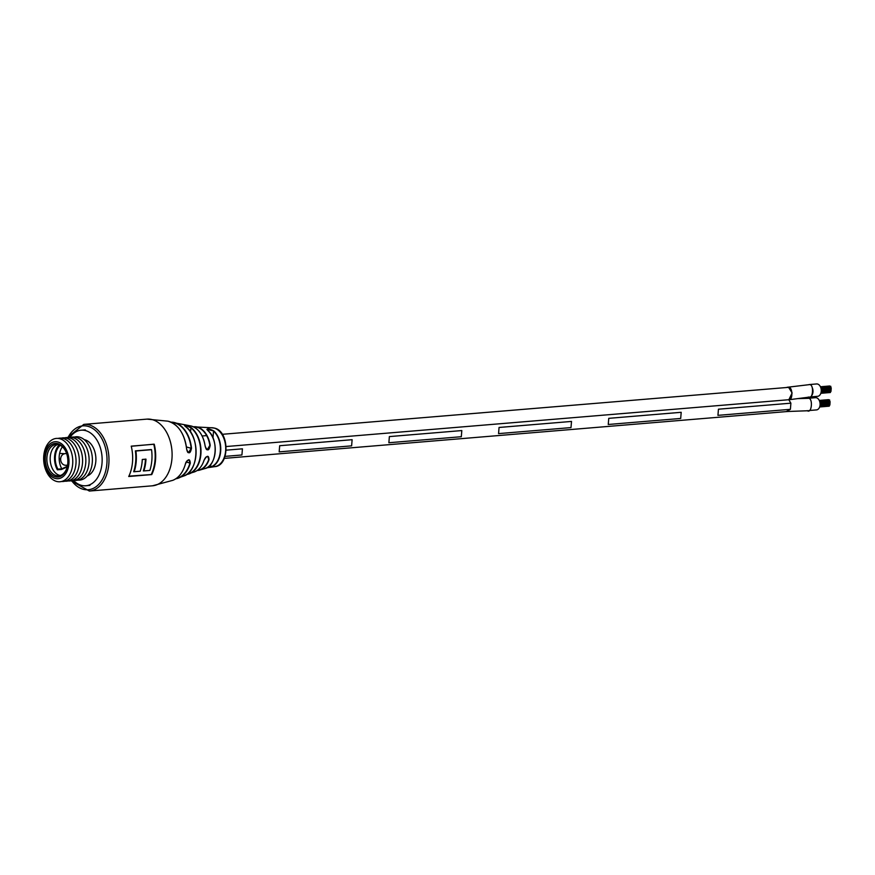 <?xml version="1.0" encoding="UTF-8"?>
<svg xmlns="http://www.w3.org/2000/svg" width="875" height="875" viewBox="0 0 875 875"><rect width="100%" height="100%" fill="white"/><g stroke="black" fill="none" stroke-linecap="round" stroke-linejoin="round"><path stroke-width="1.31" d="M207.747 430.456C206.369 428.159 208.381 428.312 213.784 430.905L206.883 429.395L207.747 430.456A20.803 13.88 -94.8 0 1 215.152 452.003A20.803 13.88 -94.8 0 1 204.706 468.617L199.872 470.05A21.941 14.634 85.2 0 1 197.116 470.52L199.872 470.05A21.941 14.634 85.2 0 0 209.016 459.681C208.698 454.956 207.014 455.219 203.962 460.491L203.962 460.37M213.784 430.905A19.895 13.267 85.2 0 1 220.653 451.402A19.895 13.267 85.2 0 1 210.809 467.173L206.664 467.852M185.434 426.475L185.478 426.497C200.255 436.297 198.986 471.45 183.859 475.967A26.786 17.872 -94.8 0 0 196.066 453.184A26.786 17.872 -94.8 0 0 185.434 426.475C183.881 424.692 185.752 425.053 191.045 427.536A24.981 16.669 85.2 0 1 200.977 452.55A24.981 16.669 85.2 0 1 189.47 473.758A24.981 16.669 85.2 0 1 187.195 474.381L186.594 474.491M209.956 467.37L214.484 466.67A19.523 13.027 -94.8 0 0 225.728 448.372A19.523 13.027 -94.8 0 0 214.222 428.083A19.523 13.027 -94.8 0 0 211.247 427.755L193.463 426.814A21.941 14.634 85.2 0 1 196.273 426.825A21.941 14.634 85.2 0 1 197.619 427.12A21.941 14.634 85.2 0 1 210.197 445.331C209.016 451.084 207.331 451.358 205.144 446.152A23.461 15.652 -94.8 0 0 191.614 426.136A23.461 15.652 -94.8 0 0 190.575 425.884L171.041 422.177A28.427 18.966 85.2 0 1 174.125 422.472A28.427 18.966 85.2 0 1 174.967 422.691A28.427 18.966 85.2 0 1 191.505 448.262C190.225 453.994 188.595 454.289 186.616 449.127L186.616 449.127A30.22 20.158 -94.8 0 0 168.984 421.444A30.22 20.158 -94.8 0 0 167.858 421.17L146.934 419.125A33.447 22.312 85.2 0 1 152.403 419.672A33.447 22.312 85.2 0 1 171.948 458.741A33.447 22.312 85.2 0 1 152.48 485.8L89.359 491.05A33.447 22.312 85.2 0 0 108.828 464.002A33.447 22.312 85.2 0 0 83.814 424.386L67.463 437.577M152.48 485.8L172.78 480.331A30.22 20.158 -94.8 0 0 185.391 463.991C188.234 458.653 189.864 458.369 190.28 463.137A28.427 18.966 85.2 0 1 178.741 478.002A28.427 18.966 85.2 0 1 175.766 478.8L183.859 475.967M176.225 478.483A28.208 18.812 -94.8 0 0 189.952 463.05L190.28 463.137M197.444 470.291A21.722 14.492 -94.8 0 0 208.688 459.594L209.016 459.681M151.298 449.717L151.298 449.553A33.447 22.312 85.2 0 1 151.32 449.717L135.658 451.019A33.622 22.422 85.2 0 1 133.952 471.658L133.678 471.734A33.447 22.312 -94.8 0 0 135.691 461.628A33.447 22.312 -94.8 0 0 135.395 450.877L151.298 449.553L135.658 451.019M135.909 451.084A33.447 22.312 85.2 0 1 136.194 461.727A33.447 22.312 85.2 0 1 134.203 471.723L140.197 471.231A33.447 22.312 -94.8 0 0 142.177 461.223A33.447 22.312 -94.8 0 0 142.286 459.462L145.972 459.156A33.447 22.312 85.2 0 1 145.852 460.917A33.447 22.312 85.2 0 1 143.872 470.925L149.855 470.422A33.447 22.312 -94.8 0 0 151.834 460.425A33.447 22.312 -94.8 0 0 151.561 449.783M131.228 446.141A33.447 22.312 85.2 0 1 132.508 462.033A33.447 22.312 85.2 0 1 128.723 476.503L151.747 474.589A33.447 22.312 -94.8 0 0 155.52 460.119A33.447 22.312 -94.8 0 0 154.241 444.227L131.228 446.141M151.747 474.589L128.767 476.427M128.898 476.142L151.55 474.534M190.575 425.884C198.275 427.941 203.142 434.689 205.188 446.152L205.188 446.152C205.833 448.711 206.5 449.914 207.211 449.75L209.858 445.386A21.722 14.492 -94.8 0 0 193.834 427M167.858 421.17C178.248 424.255 184.516 433.562 186.659 449.127C187.206 451.664 187.83 452.834 188.519 452.659L191.166 448.295L186.408 446.95M208.688 459.594L207.878 456.367L205.767 457.242M186.222 462L189.952 463.05L189.098 459.812L187.108 460.677M187.053 474.162A24.762 16.516 -94.8 0 0 200.539 454.202A24.762 16.516 -94.8 0 0 190.794 427.755L190.794 427.744C185.828 425.316 184.067 424.955 185.511 426.661M191.045 427.536L190.455 431.911M143.784 470.892L143.347 470.936A33.447 22.312 -94.8 0 0 145.359 460.819A33.447 22.312 -94.8 0 0 145.469 459.233L145.709 459.08M154 444.172L131.261 446.272M186.977 474.184L194.403 471.92A23.461 15.652 -94.8 0 0 203.962 460.491M207.834 430.533L207.802 430.478C219.155 439.195 216.705 466.627 204.706 468.617A20.803 13.88 -94.8 0 1 204.608 468.639M210.809 467.173L210.591 466.966A19.677 13.125 -94.8 0 0 220.325 451.369A19.677 13.125 -94.8 0 0 213.544 431.113L212.975 437.916M191.505 448.262L191.166 448.295A28.208 18.812 -94.8 0 0 171.566 422.417M60.462 458.948L59.161 458.839A16.166 10.784 -94.8 0 0 61.797 468.825L57.914 469.142L57.356 469.82L61.567 469.47L67.233 466.856A16.866 11.244 85.2 0 1 55.212 476.744A16.866 11.244 85.2 0 1 45.358 457.045A16.866 11.244 85.2 0 1 57.936 443.68A16.866 11.244 85.2 0 1 65.986 451.894A16.866 11.244 85.2 0 1 67.233 466.867M60.484 458.741L59.216 458.642M57.914 469.142A16.166 10.784 85.2 0 1 59.85 445.627L59.577 445.025M59.85 445.627L60.659 445.561M62.387 446.841A16.166 10.784 -94.8 0 0 59.609 453.381L64.848 453.731M61.797 468.825L67.364 466.287M59.161 458.839A16.166 10.784 85.2 0 1 59.609 453.381M57.356 469.82A17.281 11.528 85.2 0 1 59.216 444.883M67.298 466.605A15.75 10.5 85.2 0 1 58.712 475.847A15.75 10.5 85.2 0 1 56.131 475.584A15.75 10.5 85.2 0 1 46.856 459.091A15.75 10.5 85.2 0 1 56.098 444.456A15.75 10.5 85.2 0 1 58.669 444.708A15.75 10.5 85.2 0 1 66.095 452.134M57.772 444.511A15.75 10.5 -94.8 0 0 50.203 460.064A15.75 10.5 -94.8 0 0 59.445 475.311A15.75 10.5 -94.8 0 0 60.342 475.508M58.067 442.039A18.539 12.359 85.2 0 1 68.906 463.695A18.539 12.359 85.2 0 1 55.081 478.384A18.539 12.359 85.2 0 1 44.242 456.739A18.539 12.359 85.2 0 1 58.067 442.039M56.459 481.392A21.744 14.503 -94.8 0 0 72.669 464.166A21.744 14.503 -94.8 0 0 59.959 438.769A21.744 14.503 -94.8 0 0 43.75 455.995A21.744 14.503 -94.8 0 0 56.459 481.392M61.633 481.469A21.744 14.503 -94.8 0 0 76.027 462.481A21.744 14.503 -94.8 0 0 63.23 438.495A21.744 14.503 -94.8 0 0 58.056 438.419M70.066 437.292A27.88 18.594 85.2 0 1 81.167 430.194A27.88 18.594 85.2 0 1 85.728 430.653A27.88 18.594 85.2 0 1 102.156 459.834A27.88 18.594 85.2 0 1 85.794 485.756A27.88 18.594 85.2 0 1 81.233 485.297A27.88 18.594 85.2 0 1 73.675 480.594M64.903 481.195A21.744 14.503 -94.8 0 0 79.297 462.208A21.744 14.503 -94.8 0 0 66.5 438.222A21.744 14.503 -94.8 0 0 61.327 438.145M84.186 439.622A18.539 12.359 85.2 0 1 84.973 439.808A18.539 12.359 85.2 0 1 95.845 457.537A18.539 12.359 85.2 0 1 87.216 475.956M74.408 437.052A21.744 14.503 85.2 0 1 79.581 437.128A21.744 14.503 85.2 0 1 92.367 461.125A21.744 14.503 85.2 0 1 77.984 480.112M68.173 480.933A21.744 14.503 -94.8 0 0 82.567 461.934A21.744 14.503 -94.8 0 0 69.77 437.948A21.744 14.503 -94.8 0 0 64.597 437.872M71.138 437.325A21.744 14.503 85.2 0 1 76.311 437.402A21.744 14.503 85.2 0 1 89.108 461.398A21.744 14.503 85.2 0 1 74.714 480.386M71.444 480.659A21.744 14.503 -94.8 0 0 85.75 463.072A21.744 14.503 -94.8 0 0 73.041 437.675A21.744 14.503 -94.8 0 0 67.867 437.598M787.041 387.308L809.342 384.639C814.373 383.819 812.995 400.564 808.336 397.009M787.598 387.198L788.572 387.297L792.127 392.941L788.845 399.766M798.022 398.606L808.227 398.344C813.258 397.545 811.858 414.203 807.198 410.637M222.294 434.306L788.572 387.352C792.816 386.739 793.056 400.794 788.78 399.722L226.198 446.534M242.419 448.82L226.209 450.166L242.43 448.82L241.927 454.978L225.05 456.378M788.78 399.722L790.88 403.178L718.441 409.205L717.938 415.352L790.387 409.325L786.592 411.403M352.111 439.688L279.683 445.725L279.169 451.872L351.619 445.845L352.122 439.698L279.672 445.725L279.18 451.872M461.814 430.566L389.364 436.592L388.872 442.739L461.311 436.712L461.814 430.566L389.375 436.592L388.872 442.739M499.056 427.459L498.564 433.617L571.003 427.591L571.506 421.433L499.056 427.459L498.564 433.617M608.748 418.338L608.256 424.484L680.695 418.458L681.198 412.311L608.748 418.338L608.256 424.484M571.495 421.433L499.067 427.47M681.188 412.3L608.759 418.338M790.387 409.325L790.891 403.178L718.452 409.205L717.948 415.352M808.084 398.3L815.489 397.688A6.136 4.091 85.2 0 1 816.484 397.786A6.136 4.091 85.2 0 1 820.105 404.206A6.136 4.091 85.2 0 1 816.506 409.905L809.014 410.528M809.047 384.573L816.605 383.95A6.212 4.145 85.2 0 1 817.622 384.048A6.212 4.145 85.2 0 1 821.275 390.545A6.212 4.145 85.2 0 1 817.633 396.32L809.966 396.966M812.219 387.559A6.212 4.145 85.2 0 1 811.541 395.806M829.598 405.016L829.205 406.164M829.981 401.45L829.839 404.983M829.631 400.838L829.894 401.439M829.566 399.963L829.642 400.827M830.714 391.355L830.331 392.503M831.108 387.789L830.955 391.311M830.692 386.302L831.009 387.778M71.619 480.67A32.058 21.383 -94.8 0 0 93.352 488.338A32.058 21.383 -94.8 0 0 106.87 463.827A32.058 21.383 -94.8 0 0 93.286 428.816A32.058 21.383 -94.8 0 0 68.031 437.555M151.353 474.272A33.447 22.312 -94.8 0 0 155.028 460.02A33.447 22.312 -94.8 0 0 153.814 444.391M145.469 459.233L142.286 459.495M154.022 444.238A33.622 22.422 85.2 0 1 151.506 474.502M145.698 459.178A33.622 22.422 85.2 0 1 143.62 470.848M210.809 464.341L210.591 466.966M67.594 465.041A5.852 3.905 85.2 0 1 66.784 465.238L67.572 465.172M66.598 453.502L65.811 453.567A5.852 3.905 85.2 0 1 66.642 453.633M172.78 480.331C178.752 477.892 182.973 472.434 185.434 463.958C185.741 462.011 186.955 460.622 189.088 459.812L189.088 459.812M194.403 471.92C198.745 470.258 201.95 466.441 204.017 460.458C205.012 457.833 206.292 456.466 207.867 456.367L207.867 456.356M211.247 427.755L214.517 428.116C229.742 431.233 229.841 466.211 214.484 466.67M146.934 419.125L83.814 424.386M185.478 426.497L184.548 425.655M71.061 480.747L89.359 491.05M65.811 453.567C58.341 453.72 59.237 466.222 66.784 465.238M89.928 485.406L85.794 485.756M85.312 429.855L81.167 430.194M809.309 397.108L788.528 399.809M808.194 410.736L787.555 411.502L224.295 458.38M202.136 435.98L206.38 435.63M829.347 405.278L819.908 406.066M830.058 403.211L820.105 404.031M829.981 404.097L820.072 404.917M829.905 404.983L819.952 405.814M830.123 402.314L820.039 403.156M830.058 401.428L819.897 402.27M828.592 399.656L819.262 400.433M829.27 406.175L819.645 406.973M829.719 400.838L819.733 401.669M829.642 399.941L819.427 400.794M830.473 391.617L821.089 392.405M831.173 389.539L821.275 390.37M831.108 390.436L821.253 391.256M831.031 391.322L821.133 392.142M831.25 388.653L821.22 389.484M831.173 387.767L821.067 388.609M829.719 385.984L820.444 386.761M830.397 392.514L820.827 393.312M830.834 387.177L820.914 387.997M830.758 386.28L820.608 387.133"/></g></svg>
